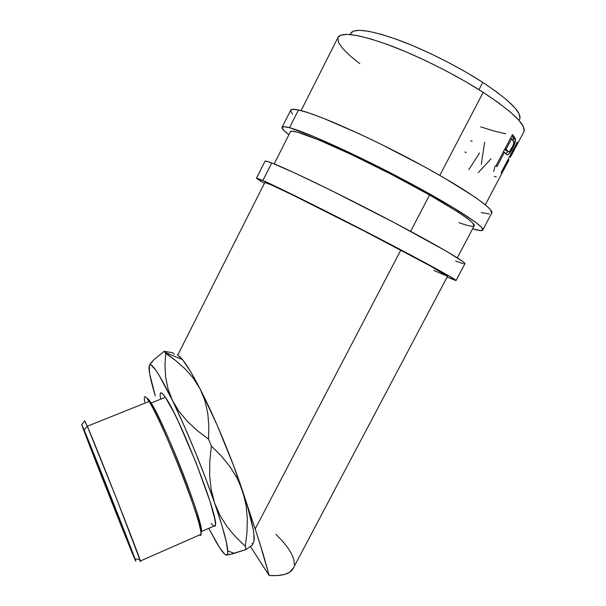 <?xml version="1.0" encoding="UTF-8"?>
<svg xmlns="http://www.w3.org/2000/svg" width="606" height="606" viewBox="0 0 606 606"><rect width="100%" height="100%" fill="white"/><g stroke="black" fill="none" stroke-linecap="round" stroke-linejoin="round"><path stroke-width="0.91" d="M282.184 127.101C282.843 126.374 285.297 126.571 289.532 127.692L283.744 126.669L281.995 127.73L284.085 130.684L288.918 134.737C283.616 130.722 281.366 128.177 282.184 127.101L290.797 109.989C291.569 109.05 294.122 109.042 298.47 109.966L308.492 112.807L322.331 117.837L359.335 133.835L380.826 144.122L424.389 166.756L444.183 177.906L475.006 197.109L484.785 204.32L490.405 209.585L491.663 213.229C495.511 209.79 464.575 188.254 416.193 162.31C367.895 136.365 315.688 113.451 298.47 109.966L289.532 127.692C306.295 132.01 358.093 155.484 406.391 181.209C454.758 206.934 486.103 227.561 482.702 230.159C481.77 231.022 478.414 230.56 472.635 228.78L480.611 230.575L482.876 229.81L481.202 226.985L475.392 222.091L451.629 206.616L414.587 185.603L393.105 174.233L349.692 152.667L312.999 136.236L289.532 127.692L298.47 109.966L292.486 109.322L290.569 110.436M274.192 163.923L290.516 131.563C291.145 130.881 293.493 131.093 297.561 132.191C313.317 136.365 360.684 157.893 404.573 181.285C448.531 204.684 477.217 223.531 474.142 225.932C472.907 226.955 467.855 225.871 458.984 222.675M290.539 110.754L292.448 114.087M481.202 212.577L489.421 213.933M474.142 225.94L472.604 222.872L467.15 218.334L457.962 212.024L429.578 195.003L392.052 174.71L352.647 155.128L319.195 140.122L297.561 132.191L292.115 131.169L290.35 131.888M256.512 178.081L262.898 180.497L256.535 178.285L264.421 183.285C258.77 180.027 256.133 178.293 256.512 178.081L265.042 161.151C265.496 160.832 267.731 161.438 271.746 162.961L294.448 172.824L330.528 190.117L395.089 223.091L446.463 251.278L462.886 261.595L464.863 263.845C467.377 262.906 435.244 244.074 386.886 218.781C338.602 193.503 287.623 168.907 271.746 162.961L262.898 180.497C278.336 187.262 328.914 212.395 377.197 237.454C425.541 262.534 458.06 280.48 455.992 280.601L447.122 277.071L456.03 280.502L447.425 275.026L385.401 241.726L320.998 208.737L262.898 180.497L271.746 162.961L266.36 161.188L264.943 161.332M177.755 355.04L264.86 182.414L270.996 184.762C285.532 191.163 331.808 214.176 375.682 236.954C419.625 259.754 449.387 276.169 447.531 276.298L433.805 270.481M455.598 261.027L463.082 263.693M447.531 276.298L429.752 265.64L363.191 230.5L291.592 194.473L270.996 184.762L264.814 182.504M193.534 378.5L200.2 389.135C193.003 375.19 187.133 365.38 182.588 359.706L164.893 352.283L175.982 360.79L185.353 369.107L193.534 378.5L200.2 389.135L204.889 400.596L207.714 412.883L208.843 425.836L208.54 439.176L197.321 430.646L187.375 421.428L178.967 411.353L172.392 400.339L168.021 388.908L165.635 377.121L164.976 365.176L165.688 353.343L175.982 360.79L185.353 369.107L193.534 378.5M139.335 559.391C140.728 562.504 140.903 562.519 139.857 559.444C135.956 547.347 96.346 446.97 87.302 426.253L84.12 429.927C92.695 450.235 130.949 547.195 135.032 558.967C136.608 563.398 135.486 560.967 131.661 551.68L135.752 561.126L133.312 554.323L116.973 512.138L81.719 424.48L101.172 475.263L131.661 551.68C118.761 520.387 81.78 426.291 81.719 424.556L84.12 429.927L87.302 426.253L117.147 500.192L140.365 560.989L201.033 534.318C204.048 527.44 162.681 421.579 149.076 401.467C156.227 412.807 172.021 447.985 184.595 481.073C197.215 514.221 203.555 537.136 200.094 535.295L199.579 534.954L201.033 534.318M200.987 532.56C203.199 531.545 196.329 508.101 184.33 476.899C172.354 445.728 157.863 413.701 151.099 403.013L149.076 401.467L87.302 426.253L149.076 401.467C146.099 396.748 144.523 395.536 144.334 397.839M123.389 530.492L93.15 453.932C90.877 447.902 90.877 447.599 93.142 453.023L116.988 512.881L125.76 535.909L119.049 519.812L92.385 451.887L114.269 505.942L123.389 530.492M160.832 392.824L162.582 393.748L165.362 397.286L151.099 403.013C164.408 422.609 204.351 524.857 201.374 531.598L215.38 525.447C219.258 518.327 179.535 416.451 165.362 397.286L173.619 411.928L178.808 422.564L195.927 462.401L209.941 501.207L214.729 518.728L215.456 523.834L215.054 526.303M213.683 526.197L215.38 525.447M519.024 120.427L519.493 119.549C522.751 113.307 510.51 100.914 482.762 82.378L478.967 89.665L482.762 82.378L466.703 72.546L449.114 62.842L430.866 53.745L412.875 45.715L396.029 39.132L381.106 34.277L368.743 31.315L359.381 30.3L353.29 31.179L350.586 33.663M253.967 541.219L253.891 534.075L253.058 528.743L247.415 506.283L255.202 528.962L400.808 250.104L255.202 528.962L263.246 554.346L269.178 575.526C282.737 576.276 290.842 573.715 293.478 567.837L447.569 276.222M337.875 37.716L340.542 35.231L347.011 34.337L357.123 35.542L370.622 38.89L387.022 44.336L405.634 51.692L425.563 60.638L445.819 70.751L465.363 81.499L483.187 92.339L498.45 102.725L510.487 112.163L518.865 120.246L523.402 126.684L524.107 131.297L523.652 132.229C527.122 125.79 513.63 112.496 483.187 92.339L439.82 175.392L483.187 92.339C456.121 74.955 419.079 56.335 389.893 45.397C359.759 34.55 342.549 31.732 338.262 36.943L301.099 110.595M429.578 195.003L410.603 231.348L429.578 195.003M501.17 172.528L517.251 142.077L516.729 145.387L515.577 147.455L517.054 144.743L517.395 143.425L516.713 143.099L517.395 143.425L517.251 142.077L501.17 172.528L501.329 173.066L508.714 159.075L501.329 173.066L501.17 172.528M485.323 204.767L501.412 174.323L508.775 159.514L508.366 158.908L508.775 159.514L500.98 175.111M508.752 160.136L503.934 169.574M506.911 154.78L507.237 154.894C508.525 154.863 510.229 152.81 512.343 148.735L511.714 148.455L512.343 148.735C514.486 144.736 515.554 141.592 515.554 139.297L513.365 138.357L511.941 135.562L514.244 136.63L512.078 135.729L513.365 138.357L515.554 139.297L515.441 138.744L512.487 134.54L495.996 165.809L512.487 134.54L515.486 138.888L514.267 144.683L510.888 151.311L508.214 154.591L506.942 154.795L504.465 152.333L496.89 166.695L495.996 165.809L496.89 166.695L504.465 152.333L503.344 151.864L505.109 153.045M225.985 554.998L226.379 555.096C224.425 554.725 221.061 550.453 216.297 542.264L208.775 528.349L219.577 547.627L224.682 554.149L226.379 555.096L233.022 553.732L245.983 549.551L252.119 545.188L252.975 543.999L252.051 543.605L253.247 542.999M225.993 555.005L227.432 554.376L227.788 551.96L226.326 541.946L221.902 525.379L214.721 503.306L211.199 489.746L209.653 475.604L209.812 460.977L211.38 446.046L221.364 456.038L230.166 466.915L237.34 478.604L242.658 491.201L245.968 504.593L247.309 518.289L246.998 532.22L245.354 546.233L235.863 537.158L227.333 527.023L220.19 515.797L214.721 503.306L211.199 489.746L209.653 475.604L209.812 460.977L211.38 446.046L208.54 439.176L197.321 430.646L187.375 421.428L178.967 411.353L172.392 400.339L168.021 388.908L165.635 377.121L164.976 365.176L165.688 353.343L164.135 351.313L153.56 360.04L149.387 365.433M174.361 354.237L172.445 352.684L164.135 351.313L153.56 360.04L150.447 363.577M149.099 366.433L149.637 365.062C152.151 362.926 159.734 374.69 172.392 400.339L159.173 375.379L155.856 370.236L151.152 365.032L149.796 364.933L149.099 366.433L149.652 373.857L155.318 395.907C150.689 380.666 148.614 370.842 149.099 366.433L149.614 368.456M253.172 543.09C255.596 540.181 253.672 527.909 247.415 506.283L233.507 465.438L217.024 424.867L200.2 389.135L190.39 371.304L182.603 359.722M172.445 352.684L164.135 351.313L164.893 352.283L182.588 359.706L178.921 356.26L182.588 359.706L179.588 356.411L177.232 354.798M228.795 554.816L245.983 549.551L245.354 546.233L235.863 537.158L227.333 527.023L220.19 515.797L214.721 503.306L205.305 477.445L194.458 450.053L183.148 423.579L172.392 400.339C185.974 428.184 203.525 470.794 214.721 503.306C222.917 527.243 227.265 543.12 227.765 550.93C227.909 553.808 227.447 555.194 226.379 555.096M160.439 398.453L160.12 394.445M213.592 526.129L211.168 523.433M252.119 545.188L245.983 549.551L245.354 546.233L246.998 532.22L247.309 518.289L245.968 504.593L242.658 491.201C231.946 458.742 214.335 416.519 200.2 389.135L204.889 400.596L207.714 412.883L208.843 425.836L208.54 439.176L211.38 446.046L221.364 456.038L230.166 466.915L237.34 478.604L242.658 491.201L259.466 542.105L269.178 575.526L250.49 546.514L269.178 575.526L277.813 575.564L284.706 574.412L289.766 572.132L293.478 567.83M182.588 359.706L187.746 367.312M350.533 33.822L350.382 34.542M519.486 119.556L519.971 118.496L519.251 114.072L515.077 108.019L507.442 100.52L496.541 91.854L482.762 82.378C458.242 66.493 424.761 49.7 398.24 39.943C370.811 30.262 355.055 27.921 350.957 32.936L350.154 34.519M337.769 38.057L338.595 42.587L342.769 48.563L349.973 55.699L359.812 63.698M480.702 126.866L494.223 131.093L505.798 133.797M294.296 564.603L293.819 559.588L291.615 553.914L287.797 547.71L282.487 541.105L275.836 534.242M470.688 140.713L472.135 141.243M464.772 152L466.211 152.545M491.057 158.795L478.27 172.649M479.46 153.159L468.87 169.536M484.633 142.122L481.293 164.415M496.39 176.967L494.238 176.46M493.693 171.49L495.102 165.938M515.903 144.637L516.873 145.114L515.903 144.637M515.017 148.621L510.366 157.075L509.54 156.681L510.366 157.075L510.01 155.795L510.366 155.962L515.721 145.826L515.365 145.66L515.721 145.826L510.366 155.962L510.51 157.166M515.706 146.993L515.721 145.826L515.706 146.993M513.365 138.357L513.123 140.554L513.365 138.357M508.01 151.402L505.768 153.78L508.01 151.402M506.495 150.833L504.768 149.159L506.858 150.78M511.949 148.016C509.744 151.811 508.29 152.78 507.586 150.924L505.419 150.008L507.586 150.924L506.154 149.129L505.033 148.667L506.154 149.129L511.646 138.721L510.517 138.266L511.646 138.721L506.154 149.129L507.586 150.924L508.669 151.78L509.767 151.227L513.176 145.304L513.82 142.13L511.646 138.721L513.714 141.675C514.062 142.895 513.479 145.016 511.949 148.016M84.923 421.594L87.302 426.253L84.719 420.829L81.749 424.511M144.781 402.051C143.493 395.173 144.925 394.983 149.076 401.467L151.099 403.013C149.053 399.755 147.667 398.21 146.955 398.377C147.667 398.21 149.053 399.755 151.099 403.013L165.362 397.286C162.272 392.764 160.545 391.658 160.173 393.968M491.671 213.221L482.868 229.841M464.863 263.845L456.038 280.51M139.857 559.444L135.032 558.967M200.094 535.295L200.177 534.697M93.665 454.288L93.15 453.932M457.295 257.815L474.293 225.644M523.66 132.229L516.857 145.107M506.449 164.794L508.737 160.461M149.637 365.062L149.993 364.267M227.765 550.93L234.302 553.361M516.085 144.296L517.039 144.758M513.252 137.782L515.441 138.744M514.002 150.493L511.184 155.84M147.978 398.846L147.47 399.051"/></g></svg>
